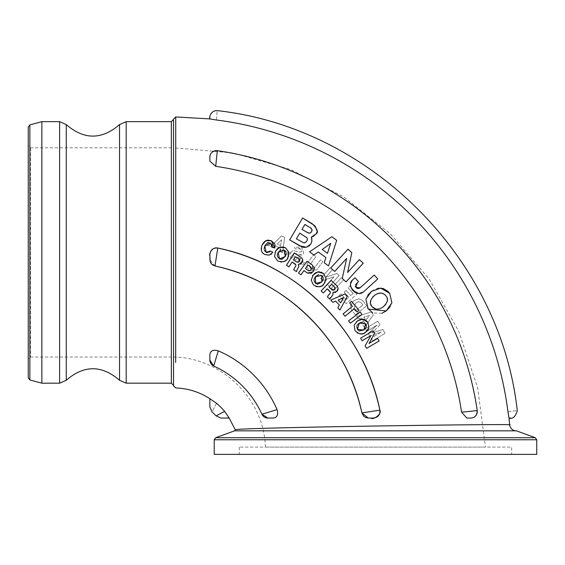<?xml version="1.0" encoding="UTF-8"?>
<svg xmlns="http://www.w3.org/2000/svg" width="565" height="565" viewBox="0 0 565 565"><rect width="100%" height="100%" fill="white"/><g stroke="black" fill="none" stroke-linecap="round" stroke-linejoin="round"><path stroke-width="0.42" stroke-dasharray="2.83 2.12" d="M270.571 246.63L281.554 235.902L284.633 237.448L282.62 252.703L279.894 251.326L280.318 248.275L275.515 245.86L273.283 248L270.571 246.63L273.283 248L275.515 245.86L280.318 248.275L279.894 251.326L282.62 252.703L284.633 237.448L281.554 235.902L270.571 246.63M280.579 245.62L281.518 239.765L277.274 243.953L280.579 245.62L277.274 243.953L281.518 239.765L280.579 245.62M333.534 290.276L331.373 288.199L333.534 290.276L343.605 279.802L333.534 290.276M331.373 288.199L341.451 277.726L331.373 288.199M341.451 277.726L343.605 279.802L341.451 277.726M320.645 278.531L330.25 267.633L332.495 269.611L325.906 277.083L336.902 273.495L339.113 275.452L329.501 286.342L327.262 284.365L333.979 276.751L322.855 280.48L320.645 278.531L322.855 280.48L333.979 276.751L327.262 284.365L329.501 286.342L339.113 275.452L336.902 273.495L325.906 277.083L332.495 269.611L330.25 267.633L320.645 278.531M346.296 303.695L338.986 295.672L346.296 303.695L357.031 293.906L346.296 303.695M349.947 286.13L357.031 293.906L349.947 286.13L348.104 287.818L349.947 286.13M353.174 293.376L348.104 287.818L353.174 293.376L350.731 295.594L353.174 293.376M346.126 299.796L348.888 297.282L346.126 299.796L340.829 293.991L346.126 299.796M348.888 297.282L344.205 292.147L348.888 297.282M344.205 292.147L346.048 290.466L344.205 292.147M346.048 290.466L350.731 295.594L346.048 290.466M338.986 295.672L340.829 293.991L338.986 295.672M307.36 263.198L313.554 254.815L315.962 256.588L309.542 265.43L309.585 266.751L310.962 268.29L314.317 268.142L320.419 259.879L322.827 261.652L316.753 269.879L309.458 270.423L306.661 266.475L307.36 263.198L306.661 266.475L309.458 270.423L316.753 269.879L322.827 261.652L320.419 259.879L314.317 268.142L310.962 268.29L309.479 266.433L309.599 265.303L315.962 256.588L313.554 254.815L307.36 263.198M358.387 318.837L356.628 316.358L358.387 318.837L361.36 317.989L358.387 318.837M364.467 322.382L361.36 317.989L364.467 322.382L362.659 324.875L364.467 322.382M363.811 317.127L365.95 320.157L363.811 317.127L369.524 315.425L365.95 320.157L369.524 315.425L363.811 317.127M371.367 312.028L373.359 314.839L371.367 312.028L356.628 316.358L371.367 312.028M373.359 314.839L364.425 327.368L373.359 314.839M364.425 327.368L362.659 324.875L364.425 327.368M300.241 263.389L301.865 260.974L304.351 262.647L302.72 265.063L300.241 263.389L302.72 265.063L304.351 262.647L301.865 260.974L300.241 263.389M366.911 331.295L365.35 328.745L366.911 331.295L376.975 325.143L366.911 331.295M368.26 333.498L376.975 325.143L368.26 333.498L369.821 336.048L368.26 333.498M381.184 332.135L369.821 336.048L381.184 332.135L371.17 338.258L381.184 332.135M382.837 329.494L385.125 333.237L382.837 329.494L371.954 332.997L382.837 329.494M385.125 333.237L372.731 340.808L385.125 333.237M372.731 340.808L371.17 338.258L372.731 340.808M365.35 328.745L377.752 321.167L365.35 328.745M377.752 321.167L380.019 324.875L377.752 321.167M380.019 324.875L371.954 332.997L380.019 324.875M290.728 252.364L293.164 250.535L299.281 252.145L301.576 251.715L301.689 250.005L300.382 248.777L298.186 248.148L296.533 249.101L294.16 247.639L301.526 246.693L303.808 253.452L299.076 254.872L295.7 253.586L292.938 254.243L294.478 257.414L297.028 258.057L298.475 257.096L300.94 258.615C297.578 261.171 295.078 261.496 293.44 259.596C290.721 258.791 289.817 256.376 290.728 252.364L293.44 259.596L300.94 258.615L298.475 257.096L296.787 258.092L294.478 257.414L292.938 254.243L295.7 253.586L300.75 255.168L302.19 254.857L303.808 253.452L301.526 246.693L294.16 247.639L296.533 249.101L300.382 248.777L301.802 250.267L301.576 251.715L299.281 252.145L293.164 250.535L290.728 252.364M350.639 305.368L353.937 300.601L350.639 305.368L351.183 309.571L350.639 305.368M355.442 314.846L351.183 309.571L355.442 314.846L366.749 305.721L355.442 314.846M353.782 308.815L355.505 310.948L353.782 308.815L355.639 303.094L358.507 301.717L355.639 303.094L353.782 308.815M355.505 310.948L362.914 304.973L355.505 310.948M362.914 304.973L360.816 302.367L362.914 304.973M362.356 300.283L366.749 305.721L362.356 300.283L359.036 298.793L362.356 300.283M353.937 300.601L359.036 298.793L353.937 300.601M358.507 301.717L360.816 302.367L358.507 301.717M284.139 253.636L285.565 251.093L288.178 252.555L286.752 255.097L284.139 253.636L286.752 255.097L288.178 252.555L285.565 251.093L284.139 253.636M269.025 246.022L266.292 244.793L269.025 246.022L270.218 243.367L269.025 246.022M267.492 242.138L270.218 243.367L267.492 242.138L266.292 244.793L267.492 242.138M209.855 118.904L216.367 119.985A337.121 337.121 0 0 1 507.928 411.539L508.98 418.051M235.308 429.838C230.569 427.627 522.583 423.524 509.665 424.866M175.729 147.797L175.673 362.419M209.855 256.976L209.855 255.437M373.486 418.051L368.281 418.051L373.486 418.051C378.098 417.429 380.231 414.795 379.871 410.141A211.02 211.02 0 0 0 217.765 248.035C213.118 247.675 210.484 249.801 209.855 254.427L209.855 259.625L214.99 266.009A192.87 192.87 0 0 1 361.897 412.916L363.712 416.186L365.816 417.563L373.486 418.051M215.703 166.329A291.116 291.116 0 0 1 461.577 412.203L466.831 418.051L470.751 418.051C474.918 417.832 477.079 415.339 477.22 410.578A306.823 306.823 0 0 0 217.327 150.686C212.588 150.834 210.095 152.995 209.855 157.155L209.855 161.082L215.703 166.329L217.327 150.686A306.823 306.823 0 0 1 477.22 410.578A6.54 6.54 0 0 1 470.751 418.051L466.831 418.051M218.288 350.851L213.69 366A97.067 97.067 0 0 1 261.913 414.216A97.067 97.067 0 0 0 213.69 366A6.54 6.54 0 0 1 209.855 360.046L209.855 354.488L209.855 360.046L213.69 366A97.067 97.067 0 0 1 261.913 414.216L267.859 418.051L273.418 418.051C277.302 417.302 278.51 414.491 277.055 409.618A112.781 112.781 0 0 0 218.288 350.851C213.273 349.467 210.463 350.681 209.855 354.488L209.855 359.495M261.913 414.216A6.54 6.54 0 0 0 267.859 418.051L273.418 418.051L267.859 418.051A6.54 6.54 0 0 1 261.913 414.216L277.055 409.618M229.093 417.881L224.623 411.369A66.776 66.776 0 0 0 216.536 403.29C210.957 413.87 210.957 413.87 216.536 403.29M365.11 345.794L370.908 335.589M360.625 338.138L373.168 330.8L374.659 333.343L369.023 343.449M377.625 338.414L379.136 340.999L366.593 348.337M348.577 320.8L360.188 312.064L361.988 314.458L350.378 323.187M330.779 300.1L344.883 293.962L347.221 296.498L339.932 310.008M349.65 302.911L351.585 301.329M358.952 310.34L357.016 311.922M354.326 308.631L345.01 316.245M343.117 313.928L352.433 306.315M323.025 284.866L321.337 286.088M318.851 286.851L316.767 286.738M316.082 286.54L313.78 285.205L311.202 280.141M311.202 279.908L312.452 275.981M315.319 272.994L315.877 272.655M319.296 271.8L321.245 272.189M325.828 280.487L324.924 282.542M321.146 290.904L331.154 280.367M338.153 288.277L338.138 288.969M337.99 289.626L337.693 290.304M336.726 291.54L335.582 292.317M335.024 292.508L332.926 292.444M333.145 294.082L333.06 294.436M332.792 294.902L330.461 297.586M328.293 295.389L327.474 296.759M329.805 293.8L330.497 292.691M294.351 268.283L293.814 269.788M295.523 266.426L295.989 265.211M286.469 265.275L294.231 252.993M302.635 259.392L302.755 260.07M302.741 260.748L302.579 261.468M301.872 262.866L300.905 263.848M300.389 264.145L298.32 264.498M298.857 266.059L298.843 266.419M298.666 266.934L296.908 270.014M298.504 273.015L307.028 261.249M312.558 265.26L314.112 267.012M314.31 267.542L314.437 268.629M314.331 269.371L313.914 270.522M313.907 270.529L313.3 271.525M313.01 271.892L311.809 272.952M310.475 273.509L307.805 273.298M307.798 273.298L307.346 273.015M381.912 313.3L372.639 312.876M367.688 308.299L365.922 299.394M366.035 298.942L367.653 295.347M371.586 291.286L374.298 289.598L377.625 288.411M391.891 302.847L390.309 306.59M277.26 248.84L277.747 248.402M280.932 246.898L282.917 246.898M289.033 254.151L288.546 256.333M287.14 258.989L285.713 260.514M283.432 261.743L281.363 262.04M280.657 261.983L278.135 261.122L274.618 256.658M274.569 256.432L275.035 252.336M361.692 293.122L360.597 293.489M358.747 293.63L357.137 293.355M355.505 292.649L354.764 292.183M350.335 285.431L350.406 284.146M352.122 280.558L355.039 277.775M357.094 282.994L356.522 283.566M355.576 284.774L355.265 286.137M356.96 288.235L357.476 288.468M359.276 288.39L360.209 287.769M377.759 278.926L363.26 292.077M272.217 246.827L272.379 245.98M271.927 244.377L270.416 243.07M268.149 242.823L267.111 243.268M266.398 243.812L265.592 244.744M264.815 246.114L264.582 246.679M264.123 248.649L264.314 250.288M267.294 252.604L269.343 252.11M270.006 251.453L270.261 251.037L272.895 252.237L271.468 254.003M271.045 254.335L270.564 254.631M270.268 254.787L267.457 255.239M267.118 255.196L264.801 254.483L262.817 253.127M262.259 252.456L261.404 250.585M261.496 246.778L262.202 244.836M262.845 243.614L263.502 242.675M265.402 240.98L266.242 240.549M267.125 240.252L268.121 240.097M274.844 244.059L274.986 244.426M342.249 278.418L346.691 258.375M330.815 267.923L348.005 249.193M351.811 252.682L347.588 272.478M359.382 259.632L363.246 263.177L346.048 281.907M309.585 251.835L331.867 236.714L336.705 240.309L328.526 265.917M310.623 244.334L309.479 245.676M306.527 247.237L304.93 247.442M303.066 247.251L302.247 247.025M289.647 239.878L302.635 218.019M314.486 225.456L315.192 226.219M317.036 230.908L316.788 232.377M316.64 232.794L316.167 233.762M315.913 234.157L315.108 235.118M314.783 235.414L313.667 236.184M311.944 239.136L311.103 243.529M360.124 319.515L360.753 319.345M364.277 319.472L366.042 320.39M368.14 329.635L366.699 331.358M364.227 333.068L362.264 333.767M359.672 333.809L357.702 333.124M357.094 332.743L355.258 330.822L354.177 325.242M354.248 325.016L356.536 321.591M366.12 327.41L366.374 326.499M366.106 324.529L365.647 323.703L362.949 321.994M357.687 324.522L357.363 324.967M356.988 325.673L356.762 326.415M306.618 237.406L299.747 233.14M307.402 239.518L306.929 237.773M306.244 241.785L306.633 241.29M312.064 230.407L311.944 229.397M311.033 228.196L310.234 227.639M301.957 229.411L307.176 232.512M309.507 233.204L310.249 233.013M327.467 253.325L330.687 243.402L322.262 249.455L327.467 253.325M286.215 253.099L286.024 252.174M284.873 250.542L284.089 250.02L280.911 249.744M277.401 254.412L277.323 254.914M277.309 255.754L277.443 256.51M386.799 297.409L385.846 295.813L381.608 293.101M378.056 293.426L377.109 293.793M372.632 297.084L370.781 300.17M370.47 302.918L370.675 303.984M375.725 309.027L376.749 309.161M378.345 309.083L380.81 308.335M380.838 308.328L383.183 306.915M385.782 304.394L387.067 301.929M387.315 300.813L386.87 297.571M305.432 268.552L308.264 270.6L309.719 270.692L311.061 269.682M309.182 270.819L309.719 270.692M311.463 268.848L311.343 267.683M299.754 260.79L299.853 260.317M299.831 260.02L299.648 259.575M293.405 259.914L296.886 262.118M328.992 286.992L331.98 289.838M335.052 289.096L335.243 288.651M335.278 288.355L335.186 287.882M322.453 276.144L321.789 275.48L318.716 274.583M314.366 278.474L314.182 278.99M314.02 279.774L313.999 280.551M323.272 278.912L323.258 277.966M28.25 377.858L28.25 126.991M28.25 145.643L28.25 359.213L28.25 145.643L30.432 147.818L173.533 147.818L173.533 357.031L173.533 147.818L233.048 152.946L290.452 169.5L343.569 196.825L390.429 233.875L429.294 279.244L458.738 331.224L477.686 387.873L485.462 447.106L265.331 447.106L485.462 447.106M41.874 383.183L41.874 121.666M173.533 385.761L173.533 119.13M173.533 119.49L173.533 385.358L173.533 119.49M209.855 259.625L209.855 254.427C210.971 249.306 213.612 247.173 217.765 248.028L214.99 266.009L211.381 263.827L210.258 261.885L209.855 259.625M214.99 266.009C287.02 281.01 346.903 340.893 361.897 412.916L379.871 410.141M507.928 411.539C519.962 410.444 519.962 410.444 507.928 411.539M216.367 119.985C217.469 107.943 217.469 107.943 216.367 119.985M209.855 161.082L209.855 157.155A6.54 6.54 0 0 1 217.327 150.686A306.823 306.823 0 0 1 477.22 410.578L461.577 412.203M224.623 411.369C214.036 416.949 214.029 416.949 224.616 411.369M516.177 430.834L234.637 430.834L516.177 430.834M234.574 430.834L516.396 430.834M214.213 454.373L536.75 454.373M511.685 454.373L239.278 454.373L511.685 454.373L511.685 447.106L239.278 447.106L511.685 447.106M29.867 124.886L29.867 379.963M30.432 147.818L30.432 357.031L30.432 147.818M171.357 383.183L171.357 121.666M126.193 383.183L126.193 121.666M470.751 418.051A6.54 6.54 0 0 0 477.22 410.578A306.823 306.823 0 0 0 217.327 150.686M215.646 437.72L535.316 437.72M214.213 439.768L536.75 439.768M59.615 383.183L59.615 121.666M66.267 380.273L66.267 124.575M119.533 380.273L119.533 124.575M265.324 447.113C264.385 399.045 221.339 357.603 173.533 357.038L30.432 357.031L28.25 359.213M173.533 252.435L173.533 137.429M217.765 248.028C297.444 264.137 363.768 330.461 379.878 410.141C382.223 413.644 373.472 420.416 371.283 418.051M361.897 412.916L363.719 416.2L365.802 417.563L368.281 418.051M239.278 447.106L239.278 454.373"/><path stroke-width="0.85" d="M175.673 362.419L175.729 116.955L209.862 118.904L209.855 117.117L209.855 118.904M507.928 411.539C519.962 410.444 519.962 410.444 507.928 411.539A337.121 337.121 0 0 0 216.367 119.985L209.855 118.925C209.22 118.812 209.657 110.535 217.221 110.627C370.153 127.464 500.442 257.76 517.279 410.691C515.513 416.793 512.752 419.251 508.98 418.051L510.795 418.051L508.98 418.051L507.935 411.61M509.001 418.051L509.672 424.866C522.583 423.524 230.569 427.627 235.308 429.838L229.093 417.881A6.54 6.54 -90 0 1 227.624 418.051L220.964 418.051L227.624 418.051M361.897 412.916C346.903 340.893 287.02 281.01 214.99 266.009L211.833 264.314L210.173 261.63L209.855 254.427C210.477 249.808 213.118 247.675 217.765 248.035A211.02 211.02 0 0 1 379.871 410.141L361.897 412.916L363.719 416.2L365.823 417.57L368.281 418.051L361.897 412.916A192.87 192.87 0 0 0 214.99 266.009L212.673 264.999L210.929 263.212L210.131 261.482L209.855 256.976M214.99 266.009L217.765 248.035C210.724 246.481 208.838 256.355 209.855 255.437L209.855 254.688M379.871 410.141C380.231 414.788 378.105 417.429 373.486 418.051L368.281 418.051M209.855 359.495L209.855 360.046A6.54 6.54 0 0 0 213.69 366L209.855 360.046L209.855 354.488C210.604 350.611 213.415 349.396 218.288 350.851A112.781 112.781 0 0 1 277.055 409.618C278.439 414.632 277.224 417.443 273.418 418.051L267.859 418.051L261.913 414.216A6.54 6.54 0 0 0 267.859 418.051A6.54 6.54 0 0 1 261.913 414.216L277.055 409.618M209.855 161.082L209.855 157.155C210.074 152.988 212.567 150.827 217.327 150.686A306.823 306.823 0 0 1 477.22 410.578C477.072 415.317 474.911 417.81 470.751 418.051L466.831 418.051L461.577 412.203A291.116 291.116 0 0 0 215.703 166.329L209.855 161.082L209.855 157.155A6.54 6.54 0 0 1 217.327 150.686L215.703 166.329M216.536 403.29C210.957 413.87 210.957 413.87 216.536 403.29L210.025 398.812L216.536 403.29A66.776 66.776 0 0 1 224.623 411.369L229.093 417.881L226.007 418.051M366.593 348.337L365.11 345.794L366.593 348.337L379.136 340.999L377.625 338.414L369.023 343.449L377.625 338.414M370.908 335.589L362.144 340.723L360.625 338.138L362.144 340.723L370.908 335.589L365.11 345.794M350.378 323.187L348.577 320.8L350.378 323.187L361.988 314.458L360.188 312.064L348.577 320.8M339.932 310.008L337.87 307.777L339.311 305.044L335.666 301.096L332.849 302.339L330.779 300.1L332.849 302.339L335.666 301.096L339.311 305.044L337.87 307.777L339.932 310.008L347.221 296.498L344.883 293.962L330.779 300.1M352.433 306.315L349.65 302.911L352.433 306.315L343.117 313.928L345.01 316.245L343.117 313.928M351.585 301.329L358.952 310.34L351.585 301.329L349.65 302.911M357.016 311.922L354.326 308.631L357.016 311.922L358.952 310.34M324.924 282.542L323.025 284.866M321.337 286.088L318.851 286.851M316.767 286.738L316.082 286.54M312.452 275.981L313.257 274.88L311.202 280.141L313.293 284.767M315.877 272.655L317.89 271.913L313.257 274.88L315.319 272.994M318.215 271.857L319.296 271.8M321.245 272.189L323.583 273.58L326.09 278.573L325.828 280.487M331.154 280.367L337.079 285.996L338.153 288.277L337.079 285.996L331.154 280.367L321.146 290.904L323.314 292.967L321.146 290.904M338.138 288.969L337.99 289.626M337.693 290.304L336.726 291.54M335.582 292.317L335.024 292.508M333.06 294.436L332.926 292.444L333.145 294.082M330.461 297.586L329.769 299.097L327.432 296.872L329.769 299.097L332.792 294.902M330.264 293.228L328.293 295.389L330.144 293.397M329.84 291.25L327.269 288.807L330.511 292.416M330.299 291.787L329.939 291.342M327.269 288.807L323.314 292.967L327.269 288.807M296.526 271.631L293.793 269.908L296.526 271.631L296.823 271.165L296.526 271.631M295.862 265.783L294.351 268.283L295.785 265.967M295.064 263.919L292.07 262.026L295.954 264.936M295.615 264.363L295.184 263.996M292.07 262.026L288.998 266.878L286.469 265.275L288.998 266.878L292.07 262.026M294.231 252.993L301.138 257.358L302.635 259.392L301.138 257.358L294.231 252.993L286.469 265.275M302.755 260.07L302.741 260.748M302.579 261.468L301.872 262.866M300.905 263.848L300.389 264.145M298.843 266.419L298.32 264.498L298.857 266.059M296.908 270.014L296.823 271.165L296.908 270.014L298.666 266.934M300.933 274.774L298.504 273.015L300.933 274.774L303.97 270.571L300.933 274.774M307.028 261.249L312.558 265.26L307.028 261.249L298.504 273.015M314.112 267.012L314.31 267.542M314.437 268.629L314.331 269.371M307.346 273.015L303.97 270.571L307.346 273.015L313.01 271.892M311.809 272.952L310.475 273.509M390.309 306.59L386.17 310.948L381.912 313.3M372.639 312.876L367.688 308.299M367.653 295.347L371.586 291.286L366.035 298.942M377.625 288.411L380.69 288.143L383.395 288.609L388.162 291.547L389.688 293.32L391.891 302.847L389.688 293.32L380.69 288.143L371.586 291.286M275.035 252.336L277.26 248.84M277.747 248.402L279.576 247.286L275.607 251.1L274.569 256.432M279.88 247.166L280.932 246.898M282.917 246.898L285.48 247.809L288.913 252.223L289.033 254.151M288.546 256.333L287.14 258.989M285.713 260.514L283.432 261.743M281.363 262.04L280.657 261.983M274.618 256.658L277.57 260.79M360.597 293.489L358.747 293.63L363.26 292.077L361.692 293.122M357.137 293.355L355.505 292.649M354.764 292.183L352.652 290.297L350.335 285.431M350.406 284.146L352.122 280.558M355.265 286.137L355.957 287.408L357.341 282.761L358.563 281.66L355.039 277.775L358.563 281.66L357.094 282.994M356.522 283.566L355.576 284.774M360.209 287.769L374.235 275.042L360.209 287.769L355.957 287.408L356.96 288.235M357.476 288.468L359.276 288.39M374.235 275.042L377.759 278.926L374.235 275.042M274.986 244.426L274.823 248.014L272.217 246.827L274.823 248.014L271.37 240.761L274.844 244.059M272.379 245.98L271.927 244.377M265.592 244.744L264.815 246.114L270.416 243.07L268.149 242.823M267.111 243.268L266.398 243.812M264.582 246.679L264.123 248.649M264.314 250.288L266.108 252.273L267.294 252.604M269.343 252.11L270.006 251.453M271.468 254.003L271.045 254.335M262.817 253.127L262.259 252.456M261.404 250.585L261.496 246.778M268.121 240.097L271.37 240.761L265.96 240.676L262.202 244.836L262.845 243.614M263.502 242.675L265.402 240.98M266.242 240.549L267.125 240.252M346.048 281.907L342.249 278.418L346.048 281.907L363.246 263.177L359.382 259.632L347.588 272.478L359.382 259.632M346.691 258.375L334.678 271.468L330.815 267.923L334.678 271.468L346.691 258.375L342.249 278.418M348.005 249.193L351.811 252.682L348.005 249.193L330.815 267.923M318.307 251.962L313.872 255.02L309.585 251.835L313.872 255.02L318.307 251.962L325.857 257.576L318.307 251.962M328.526 265.917L324.261 262.746L325.857 257.576L324.261 262.746L328.526 265.917L336.705 240.309L331.867 236.714L309.585 251.835M311.103 243.529L310.623 244.334M309.479 245.676L306.527 247.237L310.877 243.939L311.901 241.206L311.414 237.032L311.944 239.136M304.93 247.442L303.066 247.251M302.247 247.025L289.647 239.878L299.747 245.874L306.527 247.237M313.667 236.184L311.414 237.032L316.167 233.762C318.731 232.37 317.375 229.002 312.106 223.641L302.635 218.019L314.486 225.456M315.192 226.219L317.036 230.908M316.788 232.377L316.64 232.794M316.167 233.762L315.913 234.157M356.536 321.591L360.124 319.515M360.753 319.345L362.892 319.197L357.617 320.758L354.248 325.016M363.224 319.232L364.277 319.472M366.042 320.39L367.9 322.375L368.917 327.87L368.14 329.635M366.699 331.358L364.227 333.068M362.264 333.767L359.672 333.809M357.702 333.124L357.094 332.743M354.177 325.242L354.905 330.264M355.258 330.822C359.46 334.494 362.857 335.003 365.449 332.347L368.917 327.87L367.9 322.375L362.892 319.197M362.949 321.994L359.269 323.109L365.647 323.703L363.846 329.967L357.476 329.508L359.269 323.109L357.687 324.522M359.326 330.928L363.846 329.967L366.12 327.41M366.374 326.499L366.106 324.529M356.762 326.415L357.476 329.508L359.319 330.928M357.363 324.967L356.988 325.673M302.635 218.019L289.647 239.878M299.747 233.14L296.385 238.797L299.747 233.14L306.957 237.809L307.395 239.574L306.901 240.881L307.402 239.518M306.929 237.773L306.618 237.406M306.633 241.29L305.503 242.427L303.567 242.788L296.385 238.797L303.582 242.795L304.62 242.795L306.244 241.785M304.895 224.467L310.234 227.639L304.895 224.467L301.957 229.411L304.895 224.467M310.234 227.639L312 229.581L311.598 231.692L312.064 230.407M311.944 229.397L311.033 228.196M310.249 233.013L311.598 231.692L310.503 232.879L308.674 233.14L301.957 229.411M307.176 232.512L309.507 233.204M322.262 249.455L330.687 243.402L327.467 253.325L322.262 249.455M347.588 272.478L351.811 252.682M262.202 244.836C260.338 249.32 261.207 252.534 264.801 254.483L269.293 255.126L272.895 252.237L270.261 251.037L266.108 252.273L264.815 246.114M270.416 243.07L272.217 246.827M355.039 277.775L353.21 279.435C349.749 281.836 349.565 285.459 352.652 290.297L358.747 293.63M363.26 292.077L377.759 278.926M278.135 261.122C283.552 262.45 286.808 261.341 287.889 257.795L288.913 252.223L285.48 247.809L279.576 247.286M280.911 249.744L278.157 252.421L284.089 250.02L285.367 256.418L279.498 258.932L278.157 252.421L277.401 254.412M277.443 256.51L279.498 258.932L281.794 259.349L285.367 256.418L286.215 253.099M286.024 252.174L284.873 250.542M277.323 254.914L277.309 255.754M365.922 299.394L368.232 309.069L386.17 310.948L391.891 302.847M381.608 293.101L378.056 293.426M377.109 293.793L374.659 295.262C379.313 292.147 383.042 292.331 385.846 295.813C388.692 298.807 387.802 302.508 383.183 306.915C378.649 309.987 374.927 309.881 372.01 306.59C369.107 303.462 369.99 299.683 374.659 295.262L372.632 297.084M370.781 300.17L370.47 302.918M370.675 303.984L372.01 306.59L375.725 309.027M376.749 309.161L378.345 309.083M383.183 306.915L385.782 304.394M387.067 301.929L387.315 300.813M313.3 271.525L312.558 265.26M311.343 267.683L307.989 265.027L310.75 267.026L311.061 269.682L309.719 270.692L308.264 270.6L305.432 268.552L307.989 265.027L305.432 268.552M308.264 270.6L308.709 270.805M309.719 270.692L310.143 270.501M311.061 269.682L311.463 268.848M294.351 268.283L293.793 269.908M298.32 264.498L302.007 262.669L302.635 259.392M295.431 256.708L298.963 258.94L295.431 256.708L293.405 259.914L295.431 256.708M299.408 259.286L298.963 258.94L299.499 261.298L299.754 260.79M298.892 261.927L299.499 261.298L296.886 262.118L293.405 259.914M296.886 262.118L298.659 262.061M332.926 292.444L336.895 291.37L338.153 288.277M328.293 295.389L327.432 296.872M335.003 287.55L331.606 284.244L334.635 287.119L334.706 289.541L331.98 289.838L328.992 286.992L331.606 284.244L328.992 286.992M331.98 289.838L332.693 290.191M333.251 290.212L333.746 290.12M333.993 290.036L335.052 289.096M313.78 285.205C318.837 287.564 322.241 287.105 323.999 283.842L326.09 278.573L323.583 273.58L317.89 271.913M318.716 274.583L315.496 276.673L321.789 275.48L321.796 281.999L315.545 283.326L315.496 276.673L314.366 278.474M314.182 278.99L314.02 279.774M313.999 280.551L315.545 283.326L317.721 284.174L321.796 281.999L323.272 278.912M323.258 277.966L322.453 276.144M345.01 316.245L354.326 308.631M338.153 300.107L343.52 297.593L338.153 300.107L340.667 302.833L338.153 300.107M343.52 297.593L340.667 302.833L343.52 297.593M369.023 343.449L374.659 333.343L373.168 330.8L360.625 338.138M29.867 124.886L28.25 126.991L28.25 377.858L29.867 379.963L29.867 124.886L41.874 121.666L41.874 383.183L59.615 383.183L59.615 121.666L66.267 124.575L66.267 380.273L59.615 383.183M175.729 116.955L173.533 119.13L173.533 385.761L175.644 387.943C188.103 388.395 199.565 392.025 210.025 398.812L209.855 400.281A6.54 6.54 0 0 1 210.025 398.812M173.533 119.49L171.357 121.666L171.357 383.183L173.533 385.358M66.267 124.575C84.023 139.943 101.778 139.943 119.533 124.575L126.193 121.666L171.357 121.666M216.367 119.985C217.469 107.943 217.469 107.943 216.367 119.985M213.69 366A97.067 97.067 0 0 1 261.913 414.216A97.067 97.067 0 0 0 213.69 366L218.288 350.851M209.855 400.281L209.855 406.941L209.855 400.281M224.623 411.369C214.036 416.949 214.029 416.949 224.616 411.369M466.831 418.051L470.751 418.051A6.54 6.54 0 0 0 477.22 410.578L461.577 412.203M516.184 430.834A6.54 6.54 0 0 1 509.672 424.866M535.316 437.72L516.396 430.834L234.574 430.834L215.646 437.72L535.316 437.72L536.75 439.768L536.75 454.373L214.213 454.373L214.213 439.768L215.646 437.72M41.874 121.666L59.615 121.666M175.729 116.976L175.729 147.797M126.193 121.666L126.193 383.183L171.357 383.183M477.22 410.578A6.54 6.54 0 0 1 470.751 418.051M536.75 439.768L214.213 439.768M119.533 124.575L119.533 380.273C101.785 364.905 84.03 364.905 66.267 380.273M29.867 379.963L41.874 383.183M217.765 248.028C297.444 264.137 363.768 330.461 379.878 410.141C382.307 414.343 372.236 420.395 371.29 418.051M209.855 118.925L209.855 117.117M220.964 418.051L216.113 415.897L212.009 411.793L209.855 406.941M235.308 429.838L234.637 430.834M126.193 383.183L119.533 380.273"/></g></svg>
